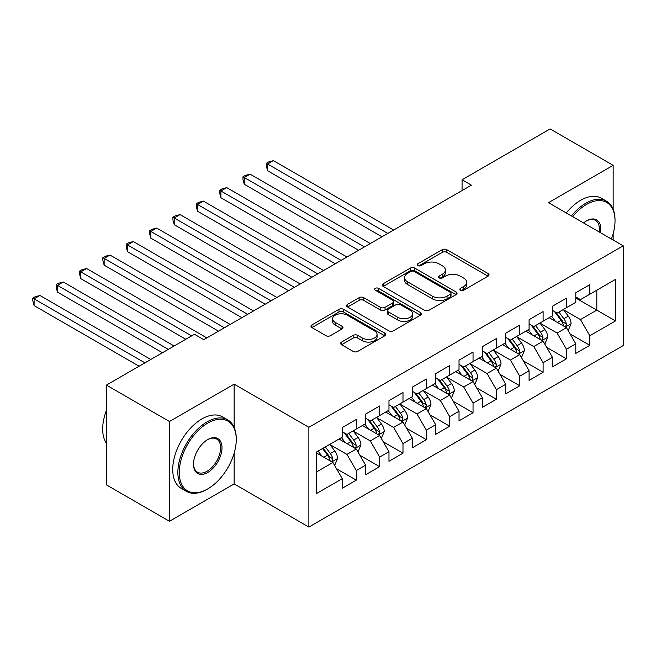 <?xml version="1.0" encoding="UTF-8"?>
<svg xmlns="http://www.w3.org/2000/svg" width="656" height="656" viewBox="0 0 656 656"><rect width="100%" height="100%" fill="white"/><g stroke="black" fill="none" stroke-linecap="round" stroke-linejoin="round"><path stroke-width="0.98" d="M460.496 290.223A2.271 1.312 0 0 0 463.71 290.223L488.064 276.16A3.239 1.87 0 0 0 489.015 274.839A3.239 1.87 0 0 0 488.064 273.511L446.802 249.69A3.239 1.87 0 0 0 442.218 249.69L417.864 263.753A2.271 1.312 0 0 0 417.2 264.68A2.271 1.312 0 0 0 417.864 265.606A2.271 1.312 0 0 0 421.07 265.606L424.227 263.786A10.373 5.986 0 0 1 438.897 263.786L442.333 265.77A10.373 5.986 0 0 1 445.367 270.001A10.373 5.986 0 0 1 442.333 274.241L439.184 276.061A2.271 1.312 0 0 0 438.52 276.988A2.271 1.312 0 0 0 439.184 277.914A2.271 1.312 0 0 0 442.39 277.914L445.539 276.094A10.373 5.986 0 0 1 460.209 276.094L463.653 278.078A10.373 5.986 0 0 1 466.687 282.31A10.373 5.986 0 0 1 463.653 286.549L460.496 288.369A2.271 1.312 0 0 0 459.831 289.296A2.271 1.312 0 0 0 460.496 290.223L460.496 288.369M341.587 342.063A3.239 1.87 0 0 0 340.636 343.391A3.239 1.87 0 0 0 341.587 344.712L353.166 351.395A3.239 1.87 0 0 0 357.75 351.395L384.801 335.782A3.239 1.87 0 0 0 385.744 334.453A3.239 1.87 0 0 0 384.801 333.133L343.539 309.312A3.239 1.87 0 0 0 338.955 309.312L311.903 324.925A3.239 1.87 0 0 0 310.952 326.253A3.239 1.87 0 0 0 311.903 327.574L325.884 335.642A3.239 1.87 0 0 0 330.476 335.642L342.047 328.959A3.239 1.87 0 0 0 342.998 327.639A3.239 1.87 0 0 0 342.047 326.319L335.118 322.309A8.667 5.01 0 0 1 332.576 318.775A8.667 5.01 0 0 1 337.93 314.15A8.667 5.01 0 0 1 347.377 315.233L374.543 330.911A8.667 5.01 0 0 1 377.077 334.453A8.667 5.01 0 0 1 371.731 339.078A8.667 5.01 0 0 1 362.276 337.996L357.75 335.38A3.239 1.87 0 0 0 353.166 335.38L341.587 342.063L341.587 344.712M234.143 427.417L234.143 384.154L169.461 421.496L106.411 385.097L194.447 334.265L203.786 339.66L471.41 185.156L462.07 179.76L462.07 190.543M234.143 384.154L308.878 427.294L623.2 245.82L623.2 345.597L308.878 527.071L308.878 427.294M613.155 209.289L613.155 165.337L548.473 202.679L623.2 245.82M613.155 165.337L550.105 128.929L462.07 179.76M424.457 310.239A3.239 1.87 0 0 0 429.04 310.239L456.084 294.618A3.239 1.87 0 0 0 457.035 293.298A3.239 1.87 0 0 0 456.084 291.977L414.83 268.156A3.239 1.87 0 0 0 410.238 268.156L383.194 283.769A3.239 1.87 0 0 0 382.243 285.089A3.239 1.87 0 0 0 383.194 286.418L424.457 310.239M376.191 290.706A2.271 1.312 0 0 1 378.496 291.034L378.496 288.337L420.439 312.551A3.239 1.87 0 0 1 421.39 313.88A3.239 1.87 0 0 1 420.439 315.2L393.395 330.813A3.239 1.87 0 0 1 388.811 330.813L347.549 306.992L347.549 304.351A3.239 1.87 0 0 0 346.598 305.671A3.239 1.87 0 0 0 347.549 306.992M347.549 304.351L359.127 297.668A3.239 1.87 0 0 1 363.711 297.668L380.439 307.328A3.239 1.87 0 0 0 385.031 307.328L392.706 302.892A3.239 1.87 0 0 0 393.657 301.571A3.239 1.87 0 0 0 392.706 300.243L375.281 290.19A2.271 1.312 0 0 1 374.617 289.263A2.271 1.312 0 0 1 376.019 288.05A2.271 1.312 0 0 1 378.496 288.337M575.796 298.004L596.812 310.132L596.812 290.182L615.492 279.399L589.81 294.224L589.81 284.655L575.796 292.74L575.796 302.318L566.456 307.705L566.456 298.136L552.442 306.229L552.442 315.798L543.102 321.194L543.102 311.616L529.089 319.71L529.089 329.279L519.749 334.675L519.749 325.097L505.735 333.191L505.735 342.76L496.395 348.156L496.395 338.586L482.381 346.671L482.381 356.249L473.042 361.636L473.042 352.067L459.028 360.152L459.028 369.73L449.688 375.117L449.688 365.548L435.682 373.641L435.682 383.211L426.334 388.606L426.334 379.029L412.329 387.122L412.329 396.691L402.989 402.087L402.989 392.509L388.975 400.603L388.975 410.172L379.635 415.568L379.635 405.998L365.622 414.084L365.622 423.661L356.282 429.049L356.282 419.479L342.268 427.564L342.268 437.142L316.577 451.968L316.577 493.501L342.268 478.667L332.928 462.488L316.577 453.05M615.492 279.399L615.492 320.923L589.81 335.749L580.462 319.57L563.537 309.796M570.072 333.937L589.81 345.327L589.81 335.749M589.81 345.327L575.796 353.412L575.796 343.842L566.456 349.238L557.116 333.059L540.183 323.285M546.719 347.418L566.456 358.807L566.456 349.238M566.456 358.807L552.442 366.901L552.442 357.323L543.102 362.719L533.763 346.54L516.83 336.766M523.365 360.898L543.102 372.288L543.102 362.719M543.102 372.288L529.089 380.382L529.089 370.804L519.749 376.2L510.409 360.021L493.476 350.247M500.011 374.379L519.749 385.769L519.749 376.2M519.749 385.769L505.735 393.862L505.735 384.293L496.395 389.68L487.055 373.502L470.122 363.727M476.666 387.86L496.395 399.258L496.395 389.68M496.395 399.258L482.381 407.343L482.381 397.774L473.042 403.161L463.702 386.983L446.769 377.208M453.312 401.349L473.042 412.739L473.042 403.161M473.042 412.739L459.028 420.824L459.028 411.255L449.688 416.65L440.348 400.472L423.415 390.697M429.959 414.83L449.688 426.22L449.688 416.65M449.688 426.22L435.682 434.313L435.682 424.735L426.334 430.131L416.995 413.952L400.07 404.178M406.605 428.311L426.334 439.7L426.334 430.131M426.334 439.7L412.329 447.794L412.329 438.216L402.989 443.612L393.641 427.433L376.716 417.659M383.252 441.791L402.989 453.189L402.989 443.612M402.989 453.189L388.975 461.275L388.975 451.705L379.635 457.093L370.296 440.914L353.363 431.14M359.898 455.272L379.635 466.67L379.635 457.093M379.635 466.67L365.622 474.755L365.622 465.186L356.282 470.582L346.942 454.395L330.009 444.62M336.544 468.761L356.282 480.151L356.282 470.582M356.282 480.151L342.268 488.236L342.268 478.667M342.268 431.746L346.942 434.444L356.282 429.049M316.577 471.926L332.928 462.488M365.622 418.266L370.296 420.963L379.635 415.568M346.942 454.395L356.282 449.007L338.996 439.028M365.622 465.186L356.282 449.007M388.975 404.785L393.641 407.483L402.989 402.087M370.296 440.914L379.635 435.527L362.35 425.547M388.975 451.705L379.635 435.527M412.329 391.304L416.995 393.994L426.334 388.606M393.641 427.433L402.989 422.038L385.703 412.066M412.329 438.216L402.989 422.038M435.682 377.815L440.348 380.513L449.688 375.117M416.995 413.952L426.334 408.557L409.057 398.577M435.682 424.735L426.334 408.557M459.028 364.334L463.702 367.032L473.042 361.636M440.348 400.472L449.688 395.076L432.411 385.097M459.028 411.255L449.688 395.076M482.381 350.853L487.055 353.551L496.395 348.156M463.702 386.983L473.042 381.595L455.764 371.616M482.381 397.774L473.042 381.595M505.735 337.373L510.409 340.07L519.749 334.675M487.055 373.502L496.395 368.114L479.118 358.135M505.735 384.293L496.395 368.114M529.089 323.884L533.763 326.581L543.102 321.194M510.409 360.021L519.749 354.625L502.463 344.654M529.089 370.804L519.749 354.625M552.442 310.403L557.116 313.101L566.456 307.705M533.763 346.54L543.102 341.145L525.817 331.165M552.442 357.323L543.102 341.145M575.796 296.922L580.462 299.62L589.81 294.224M557.116 333.059L566.456 327.664L549.17 317.684M575.796 343.842L566.456 327.664M106.411 385.097L106.411 484.866L169.461 521.274L234.143 483.923L308.878 527.071M169.461 421.496L169.461 521.274M613.155 240.022L613.155 233.675M580.462 319.57L596.812 310.132L615.492 320.923M234.143 483.923L234.143 453.181M461.406 290.542L463.653 289.247A10.373 5.986 0 0 0 466.687 285.007L466.687 282.31M445.367 270.001L445.367 272.699A10.373 5.986 0 0 1 442.333 276.939L440.086 278.234M488.023 276.184L446.802 252.388A3.239 1.87 0 0 0 442.218 252.388L418.766 265.926M456.043 294.642L414.83 270.846A3.239 1.87 0 0 0 410.238 270.846L383.235 286.442M450.352 294.224A2.271 1.312 0 0 0 451.016 293.298A2.271 1.312 0 0 0 450.352 292.371L414.141 271.461A2.271 1.312 0 0 0 410.927 271.461L407.606 273.38A10.373 5.986 0 0 0 404.563 277.611A10.373 5.986 0 0 0 407.606 281.85L432.361 296.143A10.373 5.986 0 0 0 447.031 296.143L450.352 294.224L450.352 296.922A2.271 1.312 0 0 0 451.016 295.995L451.016 293.298M404.563 277.611L404.563 280.309A10.373 5.986 0 0 0 407.606 284.548L407.606 281.85M450.352 296.922L447.031 298.841A10.373 5.986 0 0 1 432.361 298.841L407.606 284.548M347.59 307.016L359.127 300.358L359.127 297.668M393.657 301.571L393.657 304.261A3.239 1.87 0 0 1 392.706 305.589L385.031 310.017A3.239 1.87 0 0 1 380.439 310.017L363.711 300.358A3.239 1.87 0 0 0 359.127 300.358M378.496 291.034L420.398 315.224M397.807 317.348A8.667 5.01 0 0 0 407.253 318.439A8.667 5.01 0 0 0 412.608 313.806A8.667 5.01 0 0 0 410.066 310.272L400.496 304.745A3.239 1.87 0 0 0 395.912 304.745L388.237 309.181A3.239 1.87 0 0 0 387.286 310.501A3.239 1.87 0 0 0 388.237 311.821L397.807 317.348L397.807 320.046A8.667 5.01 0 0 0 407.253 321.128A8.667 5.01 0 0 0 412.608 316.504L412.608 313.806M387.286 310.501L387.286 313.199A3.239 1.87 0 0 0 388.237 314.519L388.237 311.821M397.807 320.046L388.237 314.519M377.077 334.453L377.077 337.151A8.667 5.01 0 0 1 371.731 341.776A8.667 5.01 0 0 1 362.276 340.694L357.75 338.078A3.239 1.87 0 0 0 353.166 338.078L341.637 344.736M332.576 318.775L332.576 321.473A8.667 5.01 0 0 0 335.118 325.007L335.118 322.309M342.006 328.984L335.118 325.007M384.752 335.806L343.539 312.01A3.239 1.87 0 0 0 338.955 312.01L311.953 327.598M568.178 330.657L571.073 323.588A8.749 5.051 -120 0 0 568.285 316.135L563.324 309.517M555.419 321.292L551.647 316.258M549.884 318.094L549.457 317.52M393.641 230.051L273.445 160.654L267.607 164.025L267.607 170.765L381.964 236.791M564.808 326.713L566.161 325.491L566.349 323.966A8.749 5.051 -120 0 0 563.848 318.701L558.887 312.076M556.05 312.494L562.184 320.669A4.461 2.575 60 0 1 562.987 322.022L566.349 323.966M554.517 311.6L561.044 320.317A8.749 5.051 60 0 1 563.545 325.581L563.725 326.089M267.607 170.765L266.328 165.984L266.328 163.287L387.803 233.421M266.328 163.287L268.665 161.934L273.445 160.654M544.833 344.138L547.727 337.077A8.749 5.051 -120 0 0 544.931 329.624L539.97 322.998M532.065 334.773L528.293 329.738M526.53 331.575L526.104 331.009M370.287 243.532L250.092 174.135L244.262 177.505L244.262 184.254L358.611 250.272M541.454 340.193L542.807 338.972L542.996 337.446A8.749 5.051 -120 0 0 540.495 332.182L535.534 325.556M532.705 325.975L538.83 334.15A4.461 2.575 60 0 1 539.642 335.503L542.996 337.446M531.163 325.081L537.69 333.797A8.749 5.051 60 0 1 540.2 339.062L540.372 339.57M244.262 184.254L242.974 179.465L242.974 176.767L364.449 246.902M242.974 176.767L245.311 175.423L250.092 174.135M521.479 357.618L524.374 350.558A8.749 5.051 -120 0 0 521.577 343.104L516.616 336.479M508.712 348.254L504.94 343.219M503.177 345.064L502.75 344.49M346.942 257.013L226.746 187.624L220.908 190.994L220.908 197.735L335.265 263.753M518.101 353.674L519.454 352.452L519.642 350.927A8.749 5.051 -120 0 0 517.141 345.663L512.18 339.045M509.351 339.455L515.477 347.631A4.461 2.575 60 0 1 516.288 348.992L519.642 350.927M507.81 338.57L514.337 347.286A8.749 5.051 60 0 1 516.846 352.551L517.018 353.051M220.908 197.735L219.621 192.946L219.621 190.248L341.104 260.383M219.621 190.248L221.958 188.903L226.746 187.624M611.408 239.014A40.295 23.263 120 0 0 615.025 220.883A40.295 23.263 120 0 0 586.538 204.434A40.295 23.263 120 0 0 572.639 216.636M571.425 215.931A41.279 23.837 -60 0 1 585.833 203.221A41.279 23.837 -60 0 1 606.48 201.171A41.279 23.837 -60 0 1 615.025 220.072L615.025 220.883M583.578 222.95A20.147 11.628 -60 0 1 586.538 220.883L586.538 220.883A20.147 11.628 -60 0 1 600.47 232.7M599.174 231.953A19.155 11.062 120 0 0 595.41 220.334A19.155 11.062 120 0 0 586.185 221.088M566.292 212.962A41.279 23.837 -60 0 1 580.699 200.252A41.279 23.837 -60 0 1 601.339 198.21L606.48 201.171M207.755 423.12A40.295 23.263 120 0 0 179.268 472.468A40.295 23.263 120 0 0 207.755 488.917L207.058 489.319A41.279 23.837 -60 0 1 186.419 491.36A41.279 23.837 -60 0 1 180.088 458.282A41.279 23.837 -60 0 1 207.058 421.906A41.279 23.837 -60 0 1 227.698 419.856A41.279 23.837 -60 0 1 236.25 438.757L236.25 439.569A40.295 23.263 120 0 0 207.755 423.12M207.755 439.569L207.755 439.569A20.147 11.628 -60 0 1 221.999 447.794A20.147 11.628 -60 0 1 207.755 472.468A20.147 11.628 -60 0 1 193.512 464.243A20.147 11.628 -60 0 1 207.755 439.569L207.755 439.569M193.52 463.825A19.155 11.062 120 0 0 197.481 472.197A19.155 11.062 120 0 0 207.058 471.254A19.155 11.062 120 0 0 219.571 454.37A19.155 11.062 120 0 0 216.636 439.02A19.155 11.062 120 0 0 207.403 439.774M106.411 443.39A41.279 23.837 -60 0 1 106.411 410.394M186.419 491.36L181.277 488.4A41.279 23.837 -60 0 1 174.947 455.313A41.279 23.837 -60 0 1 201.917 418.938A41.279 23.837 -60 0 1 222.556 416.896L227.698 419.856M207.058 489.319L207.755 488.917A40.295 23.263 120 0 0 236.25 439.569M498.125 371.107L501.02 364.039A8.749 5.051 -120 0 0 498.224 356.585L493.263 349.96M485.358 361.735L481.586 356.708M479.823 358.545L479.397 357.971M323.588 270.493L203.393 201.105L197.554 204.475L197.554 211.216L311.912 277.242M494.747 367.155L496.1 365.941L496.297 364.408A8.749 5.051 -120 0 0 493.788 359.144L488.827 352.526M485.998 352.936L492.123 361.12A4.461 2.575 60 0 1 492.935 362.473L496.297 364.408M484.456 352.051L490.983 360.767A8.749 5.051 60 0 1 493.492 366.032L493.665 366.54M197.554 211.216L196.267 206.427L196.267 203.729L317.75 273.864M196.267 203.729L198.604 202.384L203.393 201.105M474.772 384.588L477.666 377.52A8.749 5.051 -120 0 0 474.87 370.066L469.909 363.449M462.004 375.224L458.232 370.189M456.469 372.026L456.043 371.452M300.235 283.982L180.039 214.586L174.201 217.956L174.201 224.696L288.558 290.723M471.393 380.644L472.746 379.422L472.943 377.897A8.749 5.051 -120 0 0 470.434 372.633L465.473 366.007M462.644 366.417L468.769 374.601A4.461 2.575 60 0 1 469.581 375.954L472.943 377.897M461.102 365.531L467.63 374.248A8.749 5.051 60 0 1 470.139 379.512L470.319 380.021M174.201 224.696L172.913 219.908L172.913 217.218L294.396 287.353M172.913 217.218L175.25 215.865L180.039 214.586M451.418 398.069L454.313 391.001A8.749 5.051 -120 0 0 451.517 383.555L446.556 376.929M438.651 388.705L434.887 383.67M433.116 385.507L432.689 384.933M276.881 297.463L156.686 228.067L150.847 231.437L150.847 238.177L265.204 304.204M448.04 394.125L449.401 392.903L449.59 391.378A8.749 5.051 -120 0 0 447.08 386.113L442.119 379.488M439.29 379.906L445.416 388.081A4.461 2.575 60 0 1 446.228 389.434L449.59 391.378M437.749 379.012L444.284 387.729A8.749 5.051 60 0 1 446.785 392.993L446.966 393.502M150.847 238.177L149.56 233.397L149.56 230.699L271.043 300.833M149.56 230.699L151.897 229.346L156.686 228.067M428.065 411.55L430.959 404.49A8.749 5.051 -120 0 0 428.171 397.036L423.21 390.41M415.305 402.185L411.533 397.151M409.77 398.987L409.336 398.422M253.528 310.944L133.332 241.547L127.494 244.918L127.494 251.666L241.851 317.684M424.686 407.606L426.047 406.384L426.236 404.859A8.749 5.051 -120 0 0 423.727 399.594L418.766 392.977M415.937 393.387L422.062 401.562A4.461 2.575 60 0 1 422.874 402.915L426.236 404.859M414.395 392.493L420.931 401.21A8.749 5.051 60 0 1 423.432 406.474L423.612 406.982M127.494 251.666L126.214 246.877L126.214 244.18L247.689 314.314M126.214 244.18L128.543 242.835L133.332 241.547M404.711 425.031L407.606 417.97A8.749 5.051 -120 0 0 404.818 410.517L399.857 403.891M391.952 415.666L388.18 410.631M386.417 412.476L385.982 411.902M230.174 324.425L109.978 255.036L104.14 258.407L104.14 265.147L218.497 331.165M401.333 421.086L402.694 419.865L402.882 418.339A8.749 5.051 -120 0 0 400.381 413.075L395.42 406.458M392.583 406.868L398.717 415.051A4.461 2.575 60 0 1 399.52 416.404L402.882 418.339M391.05 405.982L397.577 414.699A8.749 5.051 60 0 1 400.078 419.963L400.258 420.463M104.14 265.147L102.861 260.358L102.861 257.66L224.336 327.795M102.861 257.66L105.19 256.316L109.978 255.036M381.357 438.52L384.252 431.451A8.749 5.051 -120 0 0 381.464 423.997L376.503 417.38M368.598 429.155L364.826 424.12M363.063 425.957L362.637 425.383M206.82 337.906L86.625 268.517L80.786 271.887L80.786 278.628L185.804 339.259M377.987 434.567L379.34 433.354L379.529 431.82A8.749 5.051 -120 0 0 377.028 426.564L372.067 419.938M369.23 420.348L375.363 428.532A4.461 2.575 60 0 1 376.167 429.885L379.529 431.82M367.696 419.463L374.223 428.179A8.749 5.051 60 0 1 376.724 433.444L376.905 433.952M80.786 278.628L79.507 273.839L79.507 271.141L191.642 335.888M79.507 271.141L81.844 269.796L86.625 268.517M358.012 452L360.907 444.932A8.749 5.051 -120 0 0 358.11 437.478L353.149 430.861M345.245 442.636L341.473 437.601M339.71 439.438L339.283 438.864M174.127 345.999L63.271 281.998L57.441 285.368L57.441 292.109L162.45 352.739M354.634 448.056L355.987 446.834L356.175 445.309A8.749 5.051 -120 0 0 353.674 440.045L348.713 433.419M345.884 433.829L352.01 442.013A4.461 2.575 60 0 1 352.821 443.366L356.175 445.309M344.343 432.944L350.87 441.66A8.749 5.051 60 0 1 353.379 446.925L353.551 447.433M57.441 292.109L56.154 287.32L56.154 284.63L168.289 349.369M56.154 284.63L58.491 283.277L63.271 281.998M334.658 465.481L337.553 458.413A8.749 5.051 -120 0 0 334.757 450.967L329.796 444.342M321.891 456.117L318.119 451.082M150.773 359.48L39.926 295.479L34.087 298.849L34.087 305.589L139.097 366.22M331.28 461.537L332.633 460.315L332.822 458.79A8.749 5.051 -120 0 0 330.321 453.526L325.36 446.9M323.17 448.171L328.656 455.494A4.461 2.575 60 0 1 329.468 456.847L332.822 458.79M322.555 448.524L327.516 455.141A8.749 5.051 60 0 1 330.025 460.405L330.198 460.914M34.087 305.589L32.8 300.809L32.8 298.111L144.935 362.85M32.8 298.111L35.137 296.758L39.926 295.479M463.653 289.247L463.653 286.549M439.184 277.914L439.184 276.061M442.333 276.939L442.333 274.241M417.864 265.606L417.864 263.753M442.218 252.388L442.218 249.69M446.802 252.388L446.802 249.69M488.064 276.16L488.064 273.511M383.194 286.418L383.194 283.769M410.238 270.846L410.238 268.156M414.83 270.846L414.83 268.156M456.084 294.618L456.084 291.977M432.361 298.841L432.361 296.143M447.031 298.841L447.031 296.143M363.711 300.358L363.711 297.668M380.439 310.017L380.439 307.328M385.031 310.017L385.031 307.328M392.706 305.589L392.706 302.892M420.439 315.2L420.439 312.551M353.166 338.078L353.166 335.38M357.75 338.078L357.75 335.38M362.276 340.694L362.276 337.996M342.047 328.959L342.047 326.319M311.903 327.574L311.903 324.925M338.955 312.01L338.955 309.312M343.539 312.01L343.539 309.312M384.801 335.782L384.801 333.133M565.357 327.032L571.015 323.761M563.848 318.701L568.285 316.135M557.387 322.432L561.044 320.317M542.004 340.513L547.67 337.241M540.495 332.182L544.931 329.624M534.033 335.913L537.69 333.797M518.65 353.994L524.316 350.722M517.141 345.663L521.577 343.104M510.68 349.394L514.337 347.286M495.296 367.475L500.963 364.211M493.788 359.144L498.224 356.585M487.326 362.875L490.983 360.767M471.943 380.956L477.609 377.692M470.434 372.633L474.87 370.066M463.981 376.355L467.63 374.248M448.589 394.445L454.255 391.173M447.08 386.113L451.517 383.555M440.627 389.844L444.284 387.729M425.244 407.925L430.902 404.654M423.727 399.594L428.171 397.036M417.273 403.325L420.931 401.21M401.89 421.406L407.548 418.134M400.381 413.075L404.818 410.517M393.92 416.806L397.577 414.699M378.537 434.887L384.195 431.623M377.028 426.564L381.464 423.997M370.566 430.287L374.223 428.179M355.183 448.368L360.849 445.104M353.674 440.045L358.11 437.478M347.213 443.768L350.87 441.66M331.829 461.857L337.496 458.585M330.321 453.526L334.757 450.967M323.859 457.257L327.516 455.141"/></g></svg>
